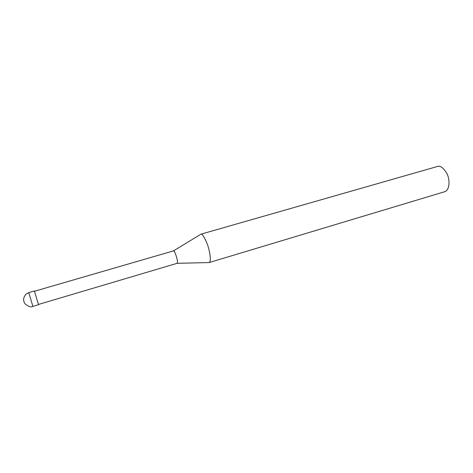 <?xml version="1.0" encoding="UTF-8"?>
<svg xmlns="http://www.w3.org/2000/svg" width="473" height="473" viewBox="0 0 473 473"><rect width="100%" height="100%" fill="white"/><g stroke="black" fill="none" stroke-linecap="round" stroke-linejoin="round"><path stroke-width="0.71" d="M32.903 306.392L38.532 304.718L34.399 290.984L28.764 292.616L26.222 293.981C23.136 297.334 22.781 300.645 25.158 303.92C28.54 306.652 31.117 307.474 32.903 306.392L28.764 292.616M177.068 263.331L177.121 263.319C178.735 261.037 173.757 248.514 173.39 250.915L34.499 291.244M38.467 304.446L177.121 263.319L209.178 262.55C211.478 261.746 209.911 250.838 207.085 243.554C204.094 236.512 201.953 233.408 200.67 234.253L437.271 166.526C440.115 165.29 443.349 167.655 446.967 173.626C450.178 179.876 449.687 190.116 444.833 191.677L209.178 262.55M173.496 250.891L200.197 234.632"/></g></svg>
